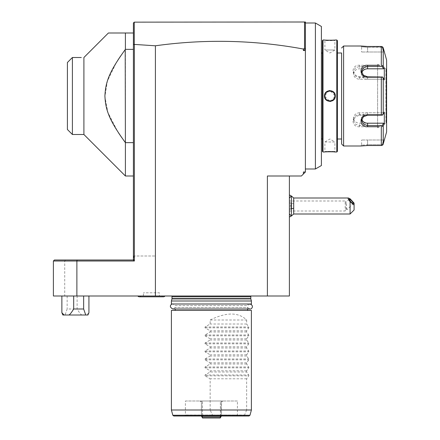 <?xml version="1.0" encoding="UTF-8"?>
<svg xmlns="http://www.w3.org/2000/svg" width="440" height="440" viewBox="0 0 440 440"><rect width="100%" height="100%" fill="white"/><g stroke="black" fill="none" stroke-linecap="round" stroke-linejoin="round"><path stroke-width="0.33" stroke-dasharray="2.2 1.65" d="M53.4 295.999L289.399 295.999L289.399 176L267.399 176L267.399 295.999M77.116 295.999L61.87 295.999L88.93 295.999L77.116 295.999L77.116 309.001L67.15 309.001L65.054 315.002L62.865 315.002M171.694 295.999L251.108 295.999L171.694 295.999M165 295.999L137.803 295.999L165 295.999M134.261 22.143L134.261 44.407L133.403 44.759L133.403 23.001L134.398 22L304.398 22L305.388 22.99L304.398 22L305.399 22L305.399 172.002L303.402 172.002L303.402 173.998L301.4 176M134.261 44.407L155.403 45.793A783.244 600.001 -90 0 1 303.402 49.038L303.402 50.529L305.388 48.862L305.388 22.99L304.398 22M303.402 50.529L305.399 50.529M303.402 49.038L304.541 48.296L305.388 48.862M304.541 48.296L304.541 22.143M133.403 260.002L133.403 255.998L155.403 255.998L133.403 255.998L133.403 44.759M133.403 33L133.403 176L133.403 33L125.4 33L125.4 176M133.403 260.535L133.864 261.003L133.864 255.998M53.4 261.003L133.864 261.003M155.403 295.999L155.403 45.793M54.401 260.002L77.138 260.002M303.402 173.998L305.399 172.002L303.402 172.002L305.399 172.002M305.399 23.001L305.399 168.999L305.399 23.001M289.399 176L267.399 176L289.399 176M289.399 206.003L289.399 197.978L289.399 214.022L289.399 206.003L289.399 209.072L291 209.072L291 202.928L291 209.072L291.401 209.473L291.401 202.527L291.401 209.473L291 209.072L289.399 209.072L289.399 206.003L291.401 206.003L289.399 206.003L289.399 202.928L289.399 206.003M289.399 202.95L289.399 217.063L289.399 202.95A12.001 3.306 0 0 1 293.695 203.797L293.695 198M291.379 204.001L291.379 195.998L291.401 204.034L290.384 206.003L291.379 207.999L291.379 216.002L291.379 207.999M291.401 204.034L291.401 207.966M293.695 203.797L293.695 214M350.086 198.776L350.086 214M354.084 210.001L354.084 203.121M346.352 205.172L345.928 202.406L346.352 206.828L345.983 209.644L346.847 209.677A2.998 0.583 -133.9 0 1 345.966 209.22L346.352 205.172M289.399 200.998L289.399 211.002L289.399 200.998L345.197 200.998L345.197 211.002L345.197 200.998L345.928 202.406M345.966 207.79A2.998 0.583 -133.9 0 1 347.017 209.517A2.998 0.583 -133.9 0 1 346.973 209.638A2.998 0.583 -133.9 0 1 346.847 209.677M291.401 202.527L291 202.928L291.401 202.527M289.399 202.928L291 202.928L289.399 202.928M315.403 23.001L315.403 168.999M321.398 26.466L321.398 165.534M321.398 52.602L321.398 139.398L321.398 52.602M321.442 52.998L321.442 139.001M322.399 52.998L322.399 139.001L322.399 52.998M322.399 151.399L322.399 40.601M325.067 151.948L324.5 151.998L324.902 151.602C324.55 151.316 335.247 151.316 334.901 151.602C335.247 151.316 324.555 151.316 324.902 151.602L324.902 141.999L334.901 141.999L334.901 151.602L335.302 151.998M333.905 151.882L332.706 151.805M328.636 151.751L326.904 151.816M325.881 151.882L325.298 151.927M336.798 151.998L336.798 40.002M333.905 40.117L335.302 40.002L334.901 40.403L334.901 50.001L324.902 50.001L329.907 52.998L334.901 50.001L324.902 50.001L324.902 40.403C324.55 40.684 335.247 40.684 334.901 40.403C335.247 40.684 324.555 40.684 324.902 40.403L324.5 40.002L331.452 40.244M331.507 40.244L332.706 40.194M322.999 151.998L322.999 40.002M329.12 90.618L324.5 96.003L329.901 101.437M330.682 101.382L335.302 96.003L329.901 90.563M337.398 151.399L337.398 40.601M337.398 52.998L337.398 139.001L337.398 52.998M341.6 52.998L341.6 139.001L341.6 52.998M382.729 47.025L367.598 47.273L382.234 47.273L383.488 52.003L382.234 47.273L382.586 46.877L381.315 46.481L381.315 65.258L383.245 66.066L383.245 47.965M367.598 47.273L361.598 46.8L367.598 47.273L367.598 52.003L361.598 52.003L367.598 52.003L367.598 47.273M360.872 46.013L361.972 46.151M362.274 46.184L362.841 46.244M363.319 46.288L363.952 46.343M364.441 46.376L365.161 46.42M365.976 46.453L367.318 46.481M367.598 65.258L359.601 65.258C350.829 64.559 350.884 77.429 359.601 77.226L381.315 77.226L381.315 114.774L359.601 114.774C350.884 114.576 350.829 127.441 359.601 126.748L367.598 126.748M377.603 126.748L379.429 126.748M379.429 65.258L377.603 65.258M343.602 145.998L343.602 46.002M367.598 145.519L367.598 144.727L361.598 145.2L367.598 144.727L382.234 144.727L367.598 144.727L367.598 145.519L361.394 145.921M361.377 145.921L360.982 145.976M383.245 144.034L383.245 125.934L381.315 126.748L381.315 145.519L382.586 145.123L382.234 144.727L382.586 145.123M383.488 52.003L367.598 52.003L383.488 52.003M381.315 114.774L382.586 114.972L383.245 114.103L383.245 77.897L384.313 79.915L384.313 68.085L383.488 68.805L382.234 66.44L382.586 65.846M382.234 66.44L359.601 66.44L355.366 67.837L353.601 71.401L355.372 75.201L359.601 76.835L382.234 76.835L382.586 77.028L381.315 77.226M383.245 77.897L382.586 77.028M359.601 114.774L359.601 115.17L382.234 115.17L383.488 112.805L382.586 114.972M383.245 125.934L384.313 123.915L384.313 112.085L383.488 112.805L359.601 112.805L359.601 115.17L355.372 116.798L353.601 120.599L355.366 124.163L359.601 125.559L382.234 125.559L382.586 126.154M384.313 123.915L383.488 123.195L359.601 123.195A6.001 5.197 0 0 1 353.601 118.003L353.601 120.599M382.234 125.559L383.488 123.195M384.313 140.003L383.488 140.003L382.234 144.727L383.488 140.003L384.313 140.003L384.043 141.026M386.601 132L386.601 60M384.313 68.085L383.245 66.066M361.79 119.295A6.001 5.197 0 0 1 361.598 118.003A6.001 5.197 0 0 1 367.598 112.805L383.488 112.805L384.313 112.085L383.245 114.103M383.488 140.003L361.598 140.003L367.598 140.003L367.598 144.727L367.598 140.003L383.488 140.003M386.601 123.503L386.601 68.502L386.601 123.503A0.501 0.501 180 0 0 386.1 123.002L385.913 68.998L385.913 123.002L377.603 127.798L377.603 64.202L386.1 68.998A0.501 0.501 -0 0 0 386.601 68.502M377.603 64.202L377.603 127.798M383.488 68.805L359.601 68.805A6.001 5.197 180 0 0 353.601 74.003A6.001 5.197 180 0 0 359.601 79.195L383.488 79.195L382.234 76.835L383.488 79.195L384.313 79.915L383.488 79.195L367.598 79.195A6.001 5.197 180 0 1 361.598 74.003A6.001 5.197 180 0 1 361.79 72.71M359.601 112.805A6.001 5.197 0 0 0 353.601 118.003M324.902 96.003C324.561 102.449 335.252 102.421 334.901 96.003C335.242 89.551 324.55 89.579 324.902 96.003A5 5 0 0 1 329.901 90.998A5 5 0 0 1 334.901 96.003A5 5 0 0 1 329.901 101.002A5 5 0 0 1 324.902 96.003L324.5 96.003M324.902 141.999L334.901 141.999L329.907 139.001L324.902 141.999M334.884 96.41A5 5 0 0 1 334.829 96.828M334.62 97.642A5 5 0 0 1 334.466 98.038M334.439 98.093A5 5 0 0 1 334.274 98.422M334.054 98.786A5 5 0 0 1 333.8 99.132M333.212 99.748A5 5 0 0 1 332.877 100.017M332.151 100.463A5 5 0 0 1 331.766 100.639M331.738 100.65A5 5 0 0 1 331.364 100.782M330.952 100.887A5 5 0 0 1 330.11 100.997M329.681 100.997A5 5 0 0 1 328.84 100.887M328.427 100.776A5 5 0 0 1 328.048 100.645M328.026 100.634A5 5 0 0 1 327.641 100.458M327.267 100.249A5 5 0 0 1 326.948 100.034M326.915 100.012A5 5 0 0 1 326.584 99.743M325.996 99.121A5 5 0 0 1 325.743 98.78M325.331 98.032A5 5 0 0 1 325.177 97.636M324.968 96.817A5 5 0 0 1 324.918 96.41M334.884 95.596A5 5 0 0 0 334.834 95.183M334.625 94.369A5 5 0 0 0 334.472 93.968M334.059 93.22A5 5 0 0 0 333.806 92.879M333.762 92.829A5 5 0 0 0 333.526 92.554M333.218 92.257A5 5 0 0 0 332.888 91.988M332.855 91.966A5 5 0 0 0 332.536 91.751M332.161 91.542A5 5 0 0 0 331.37 91.223M330.963 91.113A5 5 0 0 0 330.539 91.042M330.534 91.042A5 5 0 0 0 330.116 91.003M329.692 91.003A5 5 0 0 0 329.28 91.042M329.269 91.042A5 5 0 0 0 328.851 91.113M328.438 91.218A5 5 0 0 0 327.646 91.537M326.92 91.982A5 5 0 0 0 326.59 92.252M326.002 92.868A5 5 0 0 0 325.749 93.214M325.523 93.577A5 5 0 0 0 325.358 93.907M325.336 93.962A5 5 0 0 0 325.177 94.358M324.968 95.172A5 5 0 0 0 324.918 95.59M134.365 44.501L134.365 255.998M108.4 33L125.4 33M133.403 142.637L125.4 142.637M133.403 49.363L125.4 49.363M83.903 134.503L83.903 57.503M125.208 49.621L122.023 54.01M121.853 54.258L120.67 55.957M117.882 60.137L116.369 62.53L107.36 81.202L104.918 96.723L107.894 112.376L117.739 131.648M117.832 131.791L118.651 133.05M121.792 137.66L123.745 140.388M72.402 57.503L72.402 134.503M67.403 62.502L67.403 129.498M67.15 295.999L67.15 309.001M88.93 312.714L86.702 315.002L81.807 315.002C80.68 314.309 79.118 312.307 77.116 309.001M65.054 315.002L81.807 315.002M86.702 315.002L87.934 315.002M171.402 300.999L251.4 300.999M171.402 304.002L251.4 304.002M175.203 304.002L247.599 304.002L175.203 304.002L175.203 305.52L247.599 305.52L247.599 304.002M247.599 309.001L247.599 307.478L175.203 307.478L247.599 307.478L249.898 309.001L172.904 309.001L175.203 307.478L175.203 309.001M249.898 304.002L247.599 305.52L175.203 305.52L172.898 304.002L249.898 304.002L172.898 304.002M175.203 310.398L247.599 310.398L175.203 310.398M171.402 310.398L251.4 310.398M171.402 409.998L210.149 409.998L210.149 378.802L205.04 375.826L248.782 375.826L248.782 374.974L246.648 371.998L210.149 371.998L205.04 374.974L205.04 375.826M210.149 320.001L246.648 320.001C238.453 312.065 226.287 312.065 210.149 320.001L210.149 324L205.04 326.975L205.04 327.822L210.149 330.803L210.149 331.997L205.04 334.978L205.04 335.825L210.149 338.8L210.149 339.999L205.04 342.975L205.04 343.827L210.149 346.803L210.149 347.996L205.04 350.977L205.04 351.824L210.149 354.805L210.149 355.999L205.04 358.974L205.04 359.827L210.149 362.802L210.149 363.995L205.04 366.977L205.04 367.824L210.149 370.805L210.149 371.998M246.648 320.001L246.648 324L248.782 326.975L248.782 327.822L246.648 330.803L246.648 331.997L248.782 334.978L248.782 335.825L246.648 338.8L246.648 339.999L248.782 342.975L248.782 343.827L246.648 346.803L246.648 347.996L248.782 350.977L248.782 351.824L246.648 354.805L246.648 355.999L248.782 358.974L248.782 359.827L246.648 362.802L246.648 363.995L248.782 366.977L248.782 367.824L246.648 370.805L246.648 371.998M251.4 409.998L246.648 409.998L246.648 378.802L248.782 375.826M173.773 415.998L212.245 415.998L212.047 415.261L212.465 415.002L210.149 409.998M246.648 409.998L244.492 415.261L243.551 415.998L249.024 415.998M212.245 415.998L243.551 415.998M237.402 415.002L237.98 415.998L184.822 415.998L237.98 415.998L237.402 415.002L185.399 415.002L237.402 415.002L237.402 401L185.399 401L185.399 415.002L184.822 415.998L185.399 415.002M212.465 415.002L244.338 415.002M246.648 378.802L210.149 378.802M246.648 370.805L210.149 370.805M246.648 363.995L210.149 363.995M246.648 362.802L210.149 362.802M246.648 355.999L210.149 355.999M246.648 354.805L210.149 354.805M246.648 347.996L210.149 347.996M246.648 346.803L210.149 346.803M246.648 339.999L210.149 339.999M246.648 338.8L210.149 338.8M246.648 331.997L210.149 331.997M246.648 330.803L210.149 330.803M246.648 324L210.149 324M185.399 401L237.402 401M201.845 401L199.799 401L202.4 401L201.845 401L201.256 401.94L199.799 401L201.256 401.94L201.399 402.6L201.256 401.94L201.845 401M220.402 415.998L220.402 401L202.4 401L220.957 401L220.402 401L220.605 417.379L221.403 415.998L221.54 401.94L220.957 401L222.998 401L220.957 401L221.54 401.94L222.998 401L221.54 401.94L221.403 402.6L221.403 415.998M220.402 416.999L202.4 416.999L202.4 401L202.4 415.998M201.399 415.998L201.399 402.6L201.399 415.998L202.197 417.379L202.4 416.999M140.998 295.999L161.799 295.999A2.002 2.002 0 0 0 163.399 296.802L139.398 296.802A2.002 2.002 0 0 0 140.998 295.999L161.799 295.999M159.401 295.999L143.402 295.999L159.401 295.999L159.401 292.798L143.402 292.798L159.401 292.798M143.402 295.999L143.402 292.798M65.357 260.002L64.719 261.003L64.719 295.999M291.401 208.753A12.001 3.306 180 0 1 289.399 209.049M360.8 46.002L361.598 46.8L360.8 46.002L361.598 46.8L361.598 52.003M360.8 145.998L361.598 145.2L360.8 145.998L361.598 145.2L361.598 140.003M359.601 65.258L359.601 68.805M359.601 77.226L359.601 79.195M359.601 126.748L359.601 123.195M386.1 68.998L386.1 123.002L386.1 68.998M367.598 115.17L367.598 112.805M367.598 79.195L367.598 76.835M335.302 96.003L334.901 96.003M250.8 296.802L172.002 296.802M250.8 298.601L172.002 298.601M250.839 298.914L171.958 298.914M212.047 415.261L172.81 415.261M249.992 415.261L244.492 415.261M205.04 374.974L248.782 374.974M205.04 367.824L248.782 367.824M205.04 366.977L248.782 366.977M205.04 359.827L248.782 359.827M205.04 358.974L248.782 358.974M205.04 351.824L248.782 351.824M205.04 350.977L248.782 350.977M205.04 343.827L248.782 343.827M205.04 342.975L248.782 342.975M205.04 335.825L248.782 335.825M205.04 334.978L248.782 334.978M205.04 327.822L248.782 327.822M205.04 326.975L248.782 326.975M349.179 199.194L345.939 202.306M289.399 211.002L345.197 211.002L345.983 209.644M353.337 203.522L346.973 209.638M324.5 151.998L324.902 151.602M353.601 74.003L353.601 71.401M361.598 118.003L361.598 120.599M361.598 74.003L361.598 71.401M324.5 40.002L324.902 40.403M335.302 40.002L334.901 40.403L335.302 40.002"/><path stroke-width="0.66" d="M76.879 295.999L53.4 295.999L53.4 261.003L76.879 261.003L76.879 295.999L289.399 295.999L289.399 176L301.4 176L303.402 173.998L303.402 172.002L305.399 172.002L305.399 50.529L303.402 50.529L303.402 49.038L304.541 48.296L305.388 48.862L303.402 50.529M305.399 50.529L305.399 22L134.261 22.143L134.261 44.407L155.403 45.793L155.403 295.999M134.365 44.501L134.365 261.003L76.879 261.003L77.138 260.002L54.401 260.002L53.4 261.003M155.403 45.793A783.244 600.001 90 0 1 303.402 49.038M301.4 176L267.399 176L267.399 295.999M315.403 23.001L315.403 168.999L321.398 165.534L321.398 26.466L315.403 23.001L305.399 23.001L305.388 48.862M305.388 22.99L304.541 22.143L304.541 48.296M134.261 22.143L133.403 23.001L133.403 260.002L77.138 260.002L133.403 260.002L134.365 261.003M134.261 44.407L133.403 44.759M305.399 172.002L303.402 173.998M289.399 194.937L291.385 195.998L291.379 216.002L291.401 195.998L289.399 197.978M291.401 196.009L293.695 198L293.695 208.203A12.001 3.306 180 0 1 291.401 208.753M291.401 215.99L293.695 214L293.695 208.203M350.086 214L350.086 201.691L354.084 205.035L354.084 210.001L350.086 214L293.695 214M350.086 201.691C348.255 199.32 347.688 198.088 348.398 198L350.086 198.776L354.084 203.121L354.084 205.035M349.135 199.32A2.998 0.583 -133.9 0 1 349.179 199.194A2.998 0.583 -133.9 0 1 351.472 200.739A2.998 0.583 -133.9 0 1 353.381 203.396A2.998 0.583 -133.9 0 1 353.337 203.522A2.998 0.583 -133.9 0 1 351.043 201.977A2.998 0.583 -133.9 0 1 349.135 199.32M315.398 168.999L305.399 168.999M322.399 139.001L321.442 139.001A2.002 2.002 0 0 0 321.398 139.398M322.399 52.998L321.442 52.998A2.002 2.002 0 0 1 321.398 52.602M322.999 40.002L322.399 40.601L322.399 151.399L322.999 151.998L324.5 151.998C324.175 151.712 335.621 151.712 335.302 151.998L336.798 151.998L336.798 40.002L335.302 40.002C335.621 40.288 324.181 40.288 324.5 40.002L322.999 40.002L322.999 151.998M324.5 96.003C324.198 88.963 335.627 89.001 335.302 96.003C335.605 103.043 324.17 102.999 324.5 96.003L324.902 96.003C324.561 89.551 335.252 89.579 334.901 96.003C335.242 102.449 324.55 102.421 324.902 96.003A5 5 0 0 0 324.918 96.41M335.302 151.998L333.905 151.882M332.706 151.805L328.636 151.751M326.904 151.816L325.881 151.882M332.706 40.194L333.905 40.117M329.901 101.437L330.682 101.382M329.901 90.563L329.12 90.618M336.798 151.998L337.398 151.399L337.398 40.601L336.798 40.002M341.6 52.998L341.6 144.001L341.6 52.998L337.398 52.998M341.6 139.001L337.398 139.001M341.6 47.998L343.602 46.002L343.602 145.998L341.6 144.001M379.429 126.748L367.598 126.748C358.826 127.441 358.886 114.576 367.598 114.774L381.315 114.774L381.315 77.226L367.598 77.226C358.848 77.407 358.864 64.543 367.598 65.258L379.429 65.258M367.598 145.519L381.315 145.519L367.598 145.519L360.8 145.998L343.602 145.998M343.602 46.002L360.872 46.013M367.318 46.481L381.315 46.481L367.598 46.481L360.8 46.002M383.053 144.513L386.601 132L386.601 60L383.245 47.965L383.245 66.066L381.315 65.258L381.315 46.481L382.586 46.877L383.207 47.834M361.972 46.151L362.274 46.184M362.841 46.244L363.319 46.288M363.952 46.343L364.441 46.376M365.161 46.42L365.976 46.453M381.315 77.226L382.586 77.028L383.245 77.897L383.245 114.103L384.313 112.085L384.313 123.915L383.488 123.195L382.234 125.559L367.598 125.559L367.598 126.748L377.603 126.748M377.603 65.258L367.598 65.258L367.598 66.44L382.234 66.44L382.586 65.846M384.043 141.026L382.729 144.98M382.586 145.123L381.315 145.519L381.315 126.748L383.245 125.934L383.245 144.034M382.234 125.559L382.586 126.154M383.488 123.195L367.598 123.195L367.598 125.559L363.363 124.163L361.598 120.599L363.368 116.798L367.598 115.17L382.234 115.17L382.586 114.972L381.315 114.774M383.245 114.103L382.586 114.972M367.598 77.226L367.598 76.835L382.586 77.028M367.598 76.835L363.368 75.201L361.598 71.401L363.363 67.837L367.598 66.44L367.598 68.805A6.001 5.197 180 0 0 361.79 72.71M383.245 66.066L384.313 68.085L383.488 68.805L367.598 68.805M382.234 66.44L383.488 68.805M384.313 123.915L383.245 125.934M384.313 68.085L384.313 79.915L383.245 77.897M384.456 52.003L382.586 46.877M367.598 123.195A6.001 5.197 0 0 1 361.79 119.295M335.302 96.003L334.901 96.003A5 5 0 0 1 334.884 96.41M334.829 96.828A5 5 0 0 1 334.747 97.234M334.725 97.317A5 5 0 0 1 334.62 97.642M334.274 98.422A5 5 0 0 1 334.054 98.786M333.8 99.132A5 5 0 0 1 333.212 99.748M332.877 100.017A5 5 0 0 1 332.151 100.463M331.364 100.782A5 5 0 0 1 330.952 100.887M330.11 100.997A5 5 0 0 1 329.681 100.997M328.84 100.887A5 5 0 0 1 328.427 100.776M327.641 100.458A5 5 0 0 1 327.267 100.249M326.584 99.743A5 5 0 0 1 326.277 99.446M325.743 98.78A5 5 0 0 1 325.331 98.032M325.177 97.636A5 5 0 0 1 325.077 97.323M325.055 97.229A5 5 0 0 1 324.968 96.817M334.901 96.003A5 5 0 0 0 334.884 95.596M334.834 95.183A5 5 0 0 0 334.747 94.771M334.725 94.677A5 5 0 0 0 334.625 94.369M334.472 93.968A5 5 0 0 0 334.059 93.22M333.526 92.554A5 5 0 0 0 333.218 92.257M332.536 91.751A5 5 0 0 0 332.161 91.542M331.37 91.223A5 5 0 0 0 330.963 91.113M330.116 91.003A5 5 0 0 0 329.692 91.003M328.851 91.113A5 5 0 0 0 328.438 91.218M327.646 91.537A5 5 0 0 0 326.92 91.982M326.59 92.252A5 5 0 0 0 326.002 92.868M325.749 93.214A5 5 0 0 0 325.523 93.577M325.177 94.358A5 5 0 0 0 325.077 94.683M325.055 94.765A5 5 0 0 0 324.968 95.172M324.918 95.59A5 5 0 0 0 324.902 96.003M321.442 139.001L321.442 52.998M133.403 33L108.4 33L83.903 57.503L83.903 134.503L72.402 134.503L72.402 57.503L81.301 57.503M133.403 49.363L125.4 49.363L125.4 33M133.403 142.637L125.4 142.637L125.208 49.621M133.403 176L125.4 176L125.4 142.637C108.229 119.075 105.606 109.098 104.907 96.003C105.606 82.901 108.229 72.925 125.4 49.363M125.4 176L83.903 134.503M120.67 55.957L117.882 60.137M118.651 133.05L121.792 137.66M123.745 140.388L125.4 142.637M72.402 134.503L67.403 129.498L67.403 62.502L72.353 57.552M61.87 312.714L64.097 315.002L62.865 315.002L61.87 312.714L61.87 295.999M73.684 295.999L73.684 309.001L83.65 309.001L85.745 315.002L87.934 315.002L88.93 312.714L88.93 295.999M64.097 315.002L68.992 315.002C70.12 314.309 71.682 312.307 73.684 309.001M83.65 295.999L83.65 309.001M85.745 315.002L68.992 315.002M251.108 295.999A1.199 1.199 0 0 0 250.8 296.802L250.8 298.601A1.199 1.199 0 0 0 250.839 298.914L251.4 300.999L171.402 300.999L171.402 304.002L251.4 304.002L251.4 300.999M171.694 295.999A1.199 1.199 0 0 1 172.002 296.802L172.002 298.601A1.199 1.199 0 0 1 171.958 298.914L171.402 300.999M247.599 310.398L247.599 309.001M175.203 310.398L175.203 309.001M251.4 310.398L171.402 310.398L171.402 409.998L251.4 409.998L251.4 310.398M249.992 415.261L172.81 415.261L173.773 415.998L249.024 415.998L249.992 415.261L251.4 409.998M202.4 415.998L202.197 417.379L202.554 418L220.248 418L202.554 418L201.399 415.998M220.402 415.998L220.402 416.999L202.4 416.999M220.402 416.999L220.248 418L221.403 415.998M137.803 295.999A2.002 2.002 0 0 0 139.398 296.802L163.399 296.802A2.002 2.002 0 0 0 165 295.999M367.598 114.774L367.598 115.17M250.8 296.802L172.002 296.802M250.8 298.601L172.002 298.601M250.839 298.914L171.958 298.914M289.399 214.022L291.379 216.002L289.399 217.063M348.398 198L293.695 198M72.402 57.503L67.403 62.502M172.898 304.002C171.913 303.545 167.75 306.361 172.898 309.001L249.898 309.001C251.576 309.59 254.556 305.541 249.898 304.002M172.81 415.261L171.402 409.998"/></g></svg>
